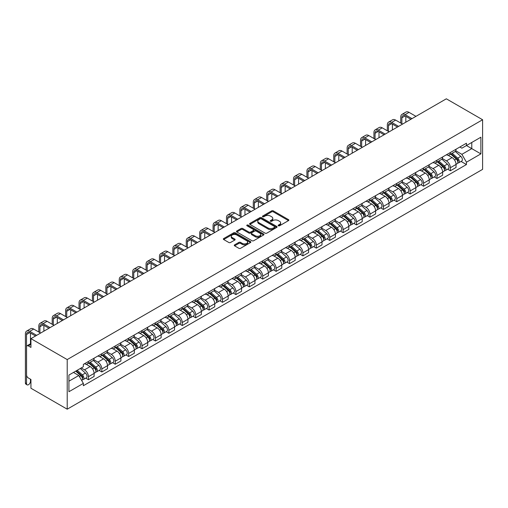 <?xml version="1.0" encoding="UTF-8"?>
<svg xmlns="http://www.w3.org/2000/svg" width="508" height="508" viewBox="0 0 508 508"><rect width="100%" height="100%" fill="white"/><g stroke="black" fill="none" stroke-linecap="round" stroke-linejoin="round"><path stroke-width="0.76" d="M278.365 225.787A0.832 0.483 0 0 0 279.546 225.787L288.506 220.612A1.194 0.686 0 0 0 288.855 220.123A1.194 0.686 0 0 0 288.506 219.634L273.323 210.871A1.194 0.686 0 0 0 271.64 210.871L262.674 216.046A0.832 0.483 0 0 0 262.433 216.389A0.832 0.483 0 0 0 262.674 216.726A0.832 0.483 0 0 0 263.855 216.726L265.017 216.059A3.816 2.203 0 0 1 270.415 216.059L271.678 216.789A3.816 2.203 0 0 1 272.796 218.345A3.816 2.203 0 0 1 271.678 219.907L270.523 220.574A0.832 0.483 0 0 0 270.275 220.916A0.832 0.483 0 0 0 270.523 221.253A0.832 0.483 0 0 0 271.704 221.253L272.859 220.586A3.816 2.203 0 0 1 278.257 220.586L279.527 221.317A3.816 2.203 0 0 1 280.645 222.872A3.816 2.203 0 0 1 279.527 224.434L278.365 225.101A0.832 0.483 0 0 0 278.117 225.444A0.832 0.483 0 0 0 278.365 225.787L278.365 225.101M234.607 244.862A1.194 0.686 0 0 0 234.258 245.351A1.194 0.686 0 0 0 234.607 245.834L238.868 248.298A1.194 0.686 0 0 0 240.557 248.298L250.507 242.551A1.194 0.686 0 0 0 250.857 242.062A1.194 0.686 0 0 0 250.507 241.573L235.325 232.81A1.194 0.686 0 0 0 233.642 232.81L223.685 238.557A1.194 0.686 0 0 0 223.336 239.046A1.194 0.686 0 0 0 223.685 239.528L228.829 242.5A1.194 0.686 0 0 0 230.518 242.5L234.779 240.043A1.194 0.686 0 0 0 235.128 239.554A1.194 0.686 0 0 0 234.779 239.065L232.226 237.592A3.194 1.841 0 0 1 231.292 236.29A3.194 1.841 0 0 1 233.261 234.588A3.194 1.841 0 0 1 236.741 234.988L246.736 240.76A3.194 1.841 0 0 1 247.669 242.062A3.194 1.841 0 0 1 245.701 243.764A3.194 1.841 0 0 1 242.221 243.364L240.557 242.405A1.194 0.686 0 0 0 238.868 242.405L234.607 244.862L234.607 245.834M67.208 359.575L30.944 338.639L446.335 98.812L482.6 119.748L67.208 359.575L67.208 409.188L482.6 169.361L482.6 119.748M265.1 233.153A1.194 0.686 0 0 0 266.789 233.153L276.739 227.406A1.194 0.686 0 0 0 277.089 226.917A1.194 0.686 0 0 0 276.739 226.428L261.556 217.665A1.194 0.686 0 0 0 259.874 217.665L249.917 223.412A1.194 0.686 0 0 0 249.568 223.895A1.194 0.686 0 0 0 249.917 224.384L265.1 233.153M247.339 225.965A0.832 0.483 0 0 1 248.19 226.085L263.608 234.988L253.67 240.722A1.194 0.686 0 0 1 251.987 240.722L236.804 231.959L236.804 230.981A1.194 0.686 0 0 0 236.455 231.47A1.194 0.686 0 0 0 236.804 231.959M236.804 230.981L241.059 228.524A1.194 0.686 0 0 1 242.748 228.524L248.907 232.08A1.194 0.686 0 0 0 250.59 232.08L253.416 230.448A1.194 0.686 0 0 0 253.765 229.959A1.194 0.686 0 0 0 253.416 229.476L247.009 225.774A0.832 0.483 0 0 1 246.761 225.431A0.832 0.483 0 0 1 247.282 224.987A0.832 0.483 0 0 1 248.19 225.088L263.627 234.004A1.194 0.686 0 0 1 263.976 234.486A1.194 0.686 0 0 1 263.627 234.975L263.627 234.004M30.944 338.639L30.944 347.421L28.277 345.885A2.432 1.403 -120 0 0 27.064 345.764A2.432 1.403 -120 0 0 26.562 346.875L26.562 374.955A2.432 1.403 -120 0 0 28.277 377.933L30.944 379.47L30.944 388.252L67.208 409.188M450.374 152.495A5.588 3.226 60 0 1 449.218 155.004L454.889 151.727A5.588 3.226 -120 0 0 456.044 149.219M442.328 158.515L446.424 160.877A5.588 3.226 60 0 1 450.374 167.723L456.044 164.452A5.588 3.226 -120 0 0 452.095 157.601L448.037 155.257M456.044 164.452L456.044 167.475L450.374 170.751L447.656 169.183M449.218 155.004A5.588 3.226 60 0 1 446.469 154.749M450.374 167.723L450.374 170.751M436.969 160.236A5.588 3.226 60 0 1 435.813 162.744L441.484 159.468A5.588 3.226 -120 0 0 442.639 156.959M434.251 176.917L436.969 178.492L442.639 175.216L442.639 172.187A5.588 3.226 -120 0 0 438.69 165.341L434.632 162.998M435.813 162.744A5.588 3.226 60 0 1 433.057 162.49M428.923 166.249L433.019 168.618A5.588 3.226 60 0 1 436.969 175.463L436.969 178.492M423.564 167.97A5.588 3.226 60 0 1 422.408 170.485L428.079 167.208A5.588 3.226 -120 0 0 429.235 164.7M420.846 184.658L423.564 186.233L429.235 182.956L429.235 179.927A5.588 3.226 -120 0 0 425.285 173.082L421.221 170.739M422.408 170.485A5.588 3.226 60 0 1 419.652 170.231M415.519 173.99L419.614 176.359A5.588 3.226 60 0 1 423.564 183.204L423.564 186.233M410.159 175.711A5.588 3.226 60 0 1 409.004 178.219L414.674 174.949A5.588 3.226 -120 0 0 415.83 172.441M407.441 192.399L410.159 193.967L415.83 190.697L415.83 187.668A5.588 3.226 -120 0 0 411.88 180.823L407.816 178.479M409.004 178.219A5.588 3.226 60 0 1 406.248 177.971M402.107 181.731L406.21 184.099A5.588 3.226 60 0 1 410.159 190.945L410.159 193.967M396.754 183.451A5.588 3.226 60 0 1 395.599 185.96L401.269 182.689A5.588 3.226 -120 0 0 402.425 180.175M394.037 200.139L396.754 201.708L402.425 198.438L402.425 195.409A5.588 3.226 -120 0 0 398.475 188.563L394.411 186.22M395.599 185.96A5.588 3.226 60 0 1 392.843 185.706M388.703 189.471L392.798 191.834A5.588 3.226 60 0 1 396.754 198.685L396.754 201.708M383.35 191.192A5.588 3.226 60 0 1 382.194 193.7L387.864 190.424A5.588 3.226 -120 0 0 389.02 187.916M380.632 207.88L383.35 209.448L389.02 206.172L389.02 203.149A5.588 3.226 -120 0 0 385.07 196.304L381.006 193.954M382.194 193.7A5.588 3.226 60 0 1 379.438 193.446M375.298 197.212L379.393 199.574A5.588 3.226 60 0 1 383.35 206.419L383.35 209.448M369.945 198.933A5.588 3.226 60 0 1 368.783 201.441L374.46 198.164A5.588 3.226 -120 0 0 375.615 195.656M367.227 215.621L369.945 217.189L375.615 213.912L375.615 210.89A5.588 3.226 -120 0 0 371.659 204.038L367.601 201.695M368.783 201.441A5.588 3.226 60 0 1 366.033 201.187M361.893 204.953L365.989 207.315A5.588 3.226 60 0 1 369.945 214.16L369.945 217.189M356.54 206.667A5.588 3.226 60 0 1 355.378 209.182L361.055 205.905A5.588 3.226 -120 0 0 362.21 203.397M353.816 223.355L356.54 224.93L362.21 221.653L362.21 218.624A5.588 3.226 -120 0 0 358.254 211.779L354.197 209.436M355.378 209.182A5.588 3.226 60 0 1 352.628 208.928M348.488 212.687L352.584 215.055A5.588 3.226 60 0 1 356.54 221.901L356.54 224.93M343.135 214.408A5.588 3.226 60 0 1 341.973 216.916L347.643 213.646A5.588 3.226 -120 0 0 348.805 211.138M340.411 231.096L343.135 232.664L348.805 229.394L348.805 226.365A5.588 3.226 -120 0 0 344.849 219.519L340.792 217.176M341.973 216.916A5.588 3.226 60 0 1 339.223 216.668M335.083 220.428L339.179 222.796A5.588 3.226 60 0 1 343.135 229.641L343.135 232.664M329.73 222.148A5.588 3.226 60 0 1 328.568 224.657L334.239 221.386A5.588 3.226 -120 0 0 335.401 218.872M327.006 238.836L329.73 240.405L335.401 237.134L335.401 234.105A5.588 3.226 -120 0 0 331.445 227.26L327.387 224.917M328.568 224.657A5.588 3.226 60 0 1 325.819 224.409M321.678 228.168L325.774 230.53A5.588 3.226 60 0 1 329.73 237.382L329.73 240.405M316.319 229.889A5.588 3.226 60 0 1 315.163 232.397L320.834 229.121A5.588 3.226 -120 0 0 321.996 226.612M313.601 246.577L316.319 248.145L321.996 244.869L321.996 241.846A5.588 3.226 -120 0 0 318.04 235.001L313.982 232.658M315.163 232.397A5.588 3.226 60 0 1 312.414 232.143M308.273 235.909L312.369 238.271A5.588 3.226 60 0 1 316.319 245.116L316.319 248.145M302.914 237.63A5.588 3.226 60 0 1 301.758 240.138L307.429 236.861A5.588 3.226 -120 0 0 308.591 234.353M300.196 254.317L302.914 255.886L308.591 252.609L308.591 249.587A5.588 3.226 -120 0 0 304.635 242.735L300.577 240.392M301.758 240.138A5.588 3.226 60 0 1 299.009 239.884M294.869 243.649L298.964 246.012A5.588 3.226 60 0 1 302.914 252.857L302.914 255.886M289.509 245.37A5.588 3.226 60 0 1 288.353 247.879L294.024 244.602A5.588 3.226 -120 0 0 295.18 242.094M286.791 262.052L289.509 263.627L295.18 260.35L295.18 257.321A5.588 3.226 -120 0 0 291.23 250.476L287.172 248.133M288.353 247.879A5.588 3.226 60 0 1 285.604 247.625M281.464 251.39L285.56 253.752A5.588 3.226 60 0 1 289.509 260.598L289.509 263.627M276.104 253.105A5.588 3.226 60 0 1 274.949 255.619L280.619 252.343A5.588 3.226 -120 0 0 281.775 249.834M273.387 269.792L276.104 271.367L281.775 268.091L281.775 265.062A5.588 3.226 -120 0 0 277.825 258.216L273.768 255.873M274.949 255.619A5.588 3.226 60 0 1 272.199 255.365M268.059 259.124L272.155 261.493A5.588 3.226 60 0 1 276.104 268.338L276.104 271.367M262.7 260.845A5.588 3.226 60 0 1 261.544 263.354L267.214 260.083A5.588 3.226 -120 0 0 268.37 257.575M259.982 277.533L262.7 279.102L268.37 275.831L268.37 272.802A5.588 3.226 -120 0 0 264.42 265.957L260.363 263.614M261.544 263.354A5.588 3.226 60 0 1 258.788 263.106M254.654 266.865L258.75 269.234A5.588 3.226 60 0 1 262.7 276.079L262.7 279.102M249.295 268.586A5.588 3.226 60 0 1 248.139 271.094L253.809 267.824A5.588 3.226 -120 0 0 254.965 265.309M246.577 285.274L249.295 286.842L254.965 283.572L254.965 280.543A5.588 3.226 -120 0 0 251.016 273.698L246.951 271.355M248.139 271.094A5.588 3.226 60 0 1 245.383 270.84M241.249 274.606L245.345 276.968A5.588 3.226 60 0 1 249.295 283.82L249.295 286.842M235.89 276.327A5.588 3.226 60 0 1 234.734 278.835L240.405 275.558A5.588 3.226 -120 0 0 241.56 273.05M233.172 293.014L235.89 294.583L241.56 291.306L241.56 288.284A5.588 3.226 -120 0 0 237.611 281.438L233.547 279.089M234.734 278.835A5.588 3.226 60 0 1 231.978 278.581M227.838 282.346L231.94 284.709A5.588 3.226 60 0 1 235.89 291.554L235.89 294.583M222.485 284.067A5.588 3.226 60 0 1 221.329 286.576L227 283.299A5.588 3.226 -120 0 0 228.156 280.791M219.767 300.755L222.485 302.324L228.156 299.047L228.156 296.024A5.588 3.226 -120 0 0 224.206 289.173L220.142 286.829M221.329 286.576A5.588 3.226 60 0 1 218.573 286.322M214.433 290.087L218.529 292.449A5.588 3.226 60 0 1 222.485 299.295L222.485 302.324M209.08 291.802A5.588 3.226 60 0 1 207.924 294.316L213.595 291.04A5.588 3.226 -120 0 0 214.751 288.531M206.362 308.489L209.08 310.064L214.751 306.788L214.751 303.759A5.588 3.226 -120 0 0 210.801 296.913L206.737 294.57M207.924 294.316A5.588 3.226 60 0 1 205.169 294.062M201.028 297.821L205.124 300.19A5.588 3.226 60 0 1 209.08 307.035L209.08 310.064M195.675 299.542A5.588 3.226 60 0 1 194.513 302.05L200.19 298.78A5.588 3.226 -120 0 0 201.346 296.272M192.957 316.23L195.675 317.798L201.346 314.528L201.346 311.499A5.588 3.226 -120 0 0 197.39 304.654L193.332 302.311M194.513 302.05A5.588 3.226 60 0 1 191.764 301.803M187.623 305.562L191.719 307.931A5.588 3.226 60 0 1 195.675 314.776L195.675 317.798M182.27 307.283A5.588 3.226 60 0 1 181.108 309.791L186.785 306.521A5.588 3.226 -120 0 0 187.941 304.006M179.546 323.971L182.27 325.539L187.941 322.269L187.941 319.24A5.588 3.226 -120 0 0 183.985 312.395L179.927 310.051M181.108 309.791A5.588 3.226 60 0 1 178.359 309.543M174.219 313.303L178.314 315.671A5.588 3.226 60 0 1 182.27 322.517L182.27 325.539M168.866 315.024A5.588 3.226 60 0 1 167.704 317.532L173.374 314.255A5.588 3.226 -120 0 0 174.536 311.747M166.141 331.711L168.866 333.28L174.536 330.003L174.536 326.981A5.588 3.226 -120 0 0 170.58 320.135L166.522 317.792M167.704 317.532A5.588 3.226 60 0 1 164.954 317.278M160.814 321.043L164.91 323.406A5.588 3.226 60 0 1 168.866 330.257L168.866 333.28M155.454 322.764A5.588 3.226 60 0 1 154.299 325.272L159.969 321.996A5.588 3.226 -120 0 0 161.131 319.488M152.737 339.452L155.461 341.02L161.131 337.744L161.131 334.721A5.588 3.226 -120 0 0 157.175 327.87L153.118 325.526M154.299 325.272A5.588 3.226 60 0 1 151.549 325.018M147.409 328.784L151.505 331.146A5.588 3.226 60 0 1 155.461 337.991L155.461 341.02M142.049 330.505A5.588 3.226 60 0 1 140.894 333.013L146.564 329.736A5.588 3.226 -120 0 0 147.726 327.228M139.332 347.193L142.049 348.761L147.726 345.484L147.726 342.462A5.588 3.226 -120 0 0 143.77 335.61L139.713 333.267M140.894 333.013A5.588 3.226 60 0 1 138.144 332.759M134.004 336.525L138.1 338.887A5.588 3.226 60 0 1 142.049 345.732L142.049 348.761M128.645 338.239A5.588 3.226 60 0 1 127.489 340.754L133.16 337.477A5.588 3.226 -120 0 0 134.315 334.969M125.927 354.927L128.645 356.502L134.322 353.225L134.322 350.196A5.588 3.226 -120 0 0 130.365 343.351L126.308 341.008M127.489 340.754A5.588 3.226 60 0 1 124.739 340.5M120.599 344.259L124.695 346.627A5.588 3.226 60 0 1 128.645 353.473L128.645 356.502M115.24 345.98A5.588 3.226 60 0 1 114.084 348.488L119.755 345.218A5.588 3.226 -120 0 0 120.91 342.71M112.522 362.668L115.24 364.236L120.91 360.966L120.91 357.937A5.588 3.226 -120 0 0 116.961 351.091L112.903 348.748M114.084 348.488A5.588 3.226 60 0 1 111.335 348.24M107.194 352L111.29 354.368A5.588 3.226 60 0 1 115.24 361.213L115.24 364.236M101.835 353.72A5.588 3.226 60 0 1 100.679 356.229L106.35 352.958A5.588 3.226 -120 0 0 107.506 350.444M99.117 370.408L101.835 371.977L107.506 368.706L107.506 365.677A5.588 3.226 -120 0 0 103.556 358.832L99.498 356.489M100.679 356.229A5.588 3.226 60 0 1 97.93 355.975M93.789 359.74L97.885 362.102A5.588 3.226 60 0 1 101.835 368.954L101.835 371.977M88.43 361.461A5.588 3.226 60 0 1 87.274 363.969L92.945 360.693A5.588 3.226 -120 0 0 94.101 358.184M85.712 378.149L88.43 379.717L94.101 376.441L94.101 373.418A5.588 3.226 -120 0 0 90.151 366.573L86.093 364.23M87.274 363.969A5.588 3.226 60 0 1 84.519 363.715M81.21 367.957L84.48 369.843A5.588 3.226 60 0 1 88.43 376.688L88.43 379.717M459.873 147.009L461.893 148.177L480.879 137.211L471.773 142.469L471.773 148.622L461.893 154.33L455.733 150.774M68.923 381.203L78.803 375.501L83.363 383.388L68.923 391.725L68.923 375.056L83.363 366.719L83.363 364.388L466.446 143.218L466.446 145.548L480.879 153.88L466.446 162.217L461.893 154.33M480.879 137.211L480.879 153.88M83.363 383.388L83.363 385.718L466.446 164.548L466.446 162.217M78.803 375.501L73.476 372.428M461.061 161.442L466.446 164.548M278.695 225.901L279.527 225.425A3.816 2.203 0 0 0 280.645 223.869L280.645 222.872M272.796 218.345L272.796 219.335A3.816 2.203 0 0 1 271.678 220.897L270.853 221.374M288.493 220.618L273.323 211.861A1.194 0.686 0 0 0 271.64 211.861L263.011 216.846M276.727 227.413L261.556 218.656A1.194 0.686 0 0 0 259.874 218.656L249.936 224.396M274.631 227.26A0.832 0.483 0 0 0 274.879 226.917A0.832 0.483 0 0 0 274.631 226.574L261.303 218.885A0.832 0.483 0 0 0 260.121 218.885L258.902 219.589A3.816 2.203 0 0 0 257.785 221.145A3.816 2.203 0 0 0 258.902 222.707L268.008 227.965A3.816 2.203 0 0 0 273.412 227.965L274.631 227.26L274.631 228.251A0.832 0.483 0 0 0 274.879 227.908L274.879 226.917M257.785 221.145L257.785 222.136A3.816 2.203 0 0 0 258.902 223.698L258.902 222.707M274.631 228.251L273.412 228.956A3.816 2.203 0 0 1 268.008 228.956L258.902 223.698M236.817 231.966L241.059 229.514L241.059 228.524M253.765 229.959L253.765 230.956A1.194 0.686 0 0 1 253.416 231.438L250.59 233.07A1.194 0.686 0 0 1 248.907 233.07L242.748 229.514A1.194 0.686 0 0 0 241.059 229.514M255.295 235.769A3.194 1.841 0 0 0 258.775 236.169A3.194 1.841 0 0 0 260.744 234.467A3.194 1.841 0 0 0 259.81 233.159L256.286 231.127A1.194 0.686 0 0 0 254.597 231.127L251.771 232.759A1.194 0.686 0 0 0 251.422 233.248A1.194 0.686 0 0 0 251.771 233.737L255.295 235.769L255.295 236.76A3.194 1.841 0 0 0 258.775 237.16A3.194 1.841 0 0 0 260.744 235.458L260.744 234.467M251.422 233.248L251.422 234.239A1.194 0.686 0 0 0 251.771 234.728L251.771 233.737M255.295 236.76L251.771 234.728M247.669 242.062L247.669 243.053A3.194 1.841 0 0 1 245.701 244.754A3.194 1.841 0 0 1 242.221 244.354L240.557 243.395A1.194 0.686 0 0 0 238.868 243.395L234.626 245.847M231.292 236.29L231.292 237.28A3.194 1.841 0 0 0 232.226 238.589L232.226 237.592M234.76 240.049L232.226 238.589M250.495 242.557L235.325 233.801A1.194 0.686 0 0 0 233.642 233.801L223.704 239.541M450.761 154.108L456.228 158.985A3.035 1.753 60 0 1 457.181 163.684L456.044 164.338M450.907 154.242L453.479 155.721M451.314 153.791L457.39 159.214A1.46 0.845 60 0 1 457.848 161.474A1.46 0.845 60 0 1 457.714 161.525M452.222 153.27L457.689 158.14A3.035 1.753 60 0 1 458.641 162.839A3.035 1.753 60 0 1 457.721 162.935M455.27 151.441L460.781 156.356A3.035 1.753 60 0 1 461.734 161.055L458.641 162.839M401.866 123.692L401.866 117.793A4.559 2.629 60 0 1 402.812 115.703A4.559 2.629 60 0 1 405.092 115.932L410.889 119.278M415.957 116.351L409.042 112.357A6.134 3.543 -120 0 0 405.975 112.052L402.019 114.338A6.134 3.543 -120 0 0 400.749 117.145L400.749 123.05M412.007 118.631L405.092 114.637A6.134 3.543 -120 0 0 402.019 114.338M405.822 122.206L405.822 116.351M437.356 161.849L442.817 166.726A3.035 1.753 60 0 1 443.776 171.425L442.639 172.079M437.502 161.982L440.074 163.462M437.909 161.531L443.986 166.954A1.46 0.845 60 0 1 444.443 169.208A1.46 0.845 60 0 1 444.31 169.266M438.817 161.004L444.284 165.881A3.035 1.753 60 0 1 445.237 170.58A3.035 1.753 60 0 1 444.316 170.675M441.865 159.175L447.377 164.097A3.035 1.753 60 0 1 448.329 168.796L445.237 170.58M423.951 169.589L429.412 174.466A3.035 1.753 60 0 1 430.371 179.159L429.235 179.819M424.097 169.716L426.669 171.202M424.504 169.272L430.581 174.695A1.46 0.845 60 0 1 431.038 176.949A1.46 0.845 60 0 1 430.905 177M425.412 168.745L430.873 173.622A3.035 1.753 60 0 1 431.832 178.321A3.035 1.753 60 0 1 430.911 178.416M428.46 166.916L433.972 171.837A3.035 1.753 60 0 1 434.924 176.53L431.832 178.321M388.461 131.432L388.461 125.527A4.559 2.629 60 0 1 389.407 123.444A4.559 2.629 60 0 1 391.687 123.666L397.485 127.019M402.552 124.092L395.637 120.098A6.134 3.543 -120 0 0 392.57 119.793L388.614 122.072A6.134 3.543 -120 0 0 387.344 124.885L387.344 130.791M398.602 126.371L391.687 122.377A6.134 3.543 -120 0 0 388.614 122.072M392.417 129.946L392.417 124.092M375.056 139.173L375.056 133.267A4.559 2.629 60 0 1 376.003 131.185A4.559 2.629 60 0 1 378.276 131.407L384.08 134.76M389.147 131.832L382.232 127.838A6.134 3.543 -120 0 0 379.165 127.533L375.209 129.813A6.134 3.543 -120 0 0 373.939 132.626L373.939 138.525M385.197 134.112L378.276 130.118A6.134 3.543 -120 0 0 375.209 129.813M379.006 137.681L379.006 131.832M410.547 177.33L416.008 182.201A3.035 1.753 60 0 1 416.966 186.9L415.83 187.554M410.693 177.457L413.264 178.943M411.099 177.013L417.176 182.436A1.46 0.845 60 0 1 417.633 184.69A1.46 0.845 60 0 1 417.5 184.741M412.007 176.486L417.468 181.362A3.035 1.753 60 0 1 418.427 186.055A3.035 1.753 60 0 1 417.506 186.157M415.055 174.657L420.567 179.572A3.035 1.753 60 0 1 421.519 184.271L418.427 186.055M397.142 185.071L402.603 189.941A3.035 1.753 60 0 1 403.555 194.64L402.425 195.294M397.288 185.198L399.86 186.684M397.694 184.753L403.771 190.176A1.46 0.845 60 0 1 404.228 192.43A1.46 0.845 60 0 1 404.095 192.481M398.602 184.226L404.063 189.097A3.035 1.753 60 0 1 405.016 193.796A3.035 1.753 60 0 1 404.101 193.897M401.65 182.397L407.156 187.312A3.035 1.753 60 0 1 408.115 192.011L405.016 193.796M383.737 192.805L389.198 197.682A3.035 1.753 60 0 1 390.15 202.381L389.02 203.035M383.883 192.938L386.455 194.424M384.289 192.488L390.366 197.917A1.46 0.845 60 0 1 390.823 200.171A1.46 0.845 60 0 1 390.69 200.222M385.197 191.967L390.658 196.837A3.035 1.753 60 0 1 391.611 201.536A3.035 1.753 60 0 1 390.696 201.632M388.245 190.138L393.751 195.053A3.035 1.753 60 0 1 394.71 199.752L391.611 201.536M361.652 146.914L361.652 141.008A4.559 2.629 60 0 1 362.598 138.919A4.559 2.629 60 0 1 364.871 139.148L370.675 142.494M375.742 139.567L368.827 135.572A6.134 3.543 -120 0 0 365.76 135.274L361.804 137.554A6.134 3.543 -120 0 0 360.534 140.36L360.534 146.266M371.793 141.853L364.871 137.858A6.134 3.543 -120 0 0 361.804 137.554M365.601 145.421L365.601 139.567M348.247 154.654L348.247 148.749A4.559 2.629 60 0 1 349.186 146.66A4.559 2.629 60 0 1 351.466 146.888L357.27 150.235M362.337 147.307L355.422 143.313A6.134 3.543 -120 0 0 352.355 143.008L348.399 145.294A6.134 3.543 -120 0 0 347.129 148.101L347.129 154.007M358.388 149.593L351.466 145.599A6.134 3.543 -120 0 0 348.399 145.294M352.196 153.162L352.196 147.307M334.842 162.389L334.842 156.489A4.559 2.629 60 0 1 335.782 154.4A4.559 2.629 60 0 1 338.061 154.629L343.865 157.975M348.933 155.048L342.017 151.054A6.134 3.543 -120 0 0 338.944 150.749L334.994 153.035A6.134 3.543 -120 0 0 333.724 155.842L333.724 161.747M344.983 157.328L338.061 153.333A6.134 3.543 -120 0 0 334.994 153.035M338.792 160.903L338.792 155.048M370.332 200.546L375.793 205.423A3.035 1.753 60 0 1 376.745 210.121L375.615 210.776M370.478 200.679L373.05 202.159M370.884 200.228L376.961 205.651A1.46 0.845 60 0 1 377.419 207.905A1.46 0.845 60 0 1 377.285 207.963M371.793 199.701L377.254 204.578A3.035 1.753 60 0 1 378.206 209.277A3.035 1.753 60 0 1 377.292 209.372M374.84 197.872L380.346 202.794A3.035 1.753 60 0 1 381.305 207.493L378.206 209.277M321.437 170.129L321.437 164.224A4.559 2.629 60 0 1 322.377 162.141A4.559 2.629 60 0 1 324.656 162.363L330.46 165.716M335.528 162.789L328.613 158.794A6.134 3.543 -120 0 0 325.539 158.49L321.589 160.769A6.134 3.543 -120 0 0 320.319 163.582L320.319 169.488M331.572 165.068L324.656 161.074A6.134 3.543 -120 0 0 321.589 160.769M325.387 168.643L325.387 162.789M356.927 208.286L362.388 213.163A3.035 1.753 60 0 1 363.341 217.862L362.21 218.516M357.073 208.413L359.639 209.899M357.48 207.969L363.557 213.392A1.46 0.845 60 0 1 364.014 215.646A1.46 0.845 60 0 1 363.88 215.703M358.388 207.442L363.849 212.319A3.035 1.753 60 0 1 364.801 217.018A3.035 1.753 60 0 1 363.887 217.113M361.429 205.613L366.941 210.534A3.035 1.753 60 0 1 367.894 215.227L364.801 217.018M308.032 177.87L308.032 171.964A4.559 2.629 60 0 1 308.972 169.882A4.559 2.629 60 0 1 311.252 170.104L317.049 173.457M322.123 170.529L315.208 166.535A6.134 3.543 -120 0 0 312.134 166.23L308.185 168.51A6.134 3.543 -120 0 0 306.915 171.323L306.915 177.222M318.167 172.809L311.252 168.815A6.134 3.543 -120 0 0 308.185 168.51M311.982 176.384L311.982 170.529M343.522 216.027L348.983 220.904A3.035 1.753 60 0 1 349.936 225.596L348.805 226.251M343.662 216.154L346.234 217.64M344.068 215.709L350.152 221.132A1.46 0.845 60 0 1 350.609 223.387A1.46 0.845 60 0 1 350.476 223.437M344.983 215.182L350.444 220.059A3.035 1.753 60 0 1 351.396 224.758A3.035 1.753 60 0 1 350.482 224.854M348.024 213.354L353.536 218.269A3.035 1.753 60 0 1 354.489 222.968L351.396 224.758M294.627 185.611L294.627 179.705A4.559 2.629 60 0 1 295.567 177.622A4.559 2.629 60 0 1 297.847 177.844L303.644 181.191M308.718 178.264L301.796 174.276A6.134 3.543 -120 0 0 298.729 173.971L294.78 176.251A6.134 3.543 -120 0 0 293.51 179.064L293.51 184.963M304.762 180.55L297.847 176.555A6.134 3.543 -120 0 0 294.78 176.251M298.577 184.118L298.577 178.27M330.117 223.768L335.578 228.638A3.035 1.753 60 0 1 336.531 233.337L335.401 233.991M330.257 223.895L332.829 225.381M330.664 223.45L336.747 228.873A1.46 0.845 60 0 1 337.204 231.127A1.46 0.845 60 0 1 337.071 231.178M331.578 222.923L337.039 227.8A3.035 1.753 60 0 1 337.991 232.493A3.035 1.753 60 0 1 337.077 232.594M334.62 221.094L340.131 226.009A3.035 1.753 60 0 1 341.084 230.708L337.991 232.493M281.216 193.351L281.216 187.446A4.559 2.629 60 0 1 282.162 185.356A4.559 2.629 60 0 1 284.442 185.585L290.239 188.932M295.313 186.004L288.392 182.01A6.134 3.543 -120 0 0 285.325 181.712L281.375 183.991A6.134 3.543 -120 0 0 280.105 186.798L280.105 192.703M291.357 188.29L284.442 184.296A6.134 3.543 -120 0 0 281.375 183.991M285.172 191.859L285.172 186.004M316.713 231.508L322.174 236.379A3.035 1.753 60 0 1 323.126 241.078L321.989 241.732M316.852 231.635L319.424 233.121M317.259 231.184L323.342 236.614A1.46 0.845 60 0 1 323.799 238.868A1.46 0.845 60 0 1 323.666 238.919M318.173 230.664L323.634 235.534A3.035 1.753 60 0 1 324.587 240.233A3.035 1.753 60 0 1 323.672 240.335M321.215 228.835L326.727 233.75A3.035 1.753 60 0 1 327.679 238.449L324.587 240.233M303.301 239.243L308.769 244.119A3.035 1.753 60 0 1 309.721 248.818L308.585 249.472M303.447 239.376L306.019 240.856M303.854 238.925L309.931 244.348A1.46 0.845 60 0 1 310.394 246.609A1.46 0.845 60 0 1 310.261 246.659M304.768 238.404L310.229 243.275A3.035 1.753 60 0 1 311.182 247.974A3.035 1.753 60 0 1 310.261 248.069M307.81 236.576L313.322 241.49A3.035 1.753 60 0 1 314.274 246.19L311.182 247.974M289.897 246.983L295.364 251.86A3.035 1.753 60 0 1 296.316 256.559L295.18 257.213M290.043 247.117L292.614 248.596M290.449 246.666L296.526 252.089A1.46 0.845 60 0 1 296.983 254.343A1.46 0.845 60 0 1 296.856 254.4M291.357 246.139L296.824 251.016A3.035 1.753 60 0 1 297.777 255.714A3.035 1.753 60 0 1 296.856 255.81M294.405 244.31L299.917 249.231A3.035 1.753 60 0 1 300.869 253.93L297.777 255.714M276.492 254.724L281.959 259.601A3.035 1.753 60 0 1 282.912 264.293L281.775 264.954M276.638 254.851L279.209 256.337M277.044 254.406L283.121 259.829A1.46 0.845 60 0 1 283.578 262.084A1.46 0.845 60 0 1 283.445 262.141M277.952 253.879L283.42 258.756A3.035 1.753 60 0 1 284.372 263.455A3.035 1.753 60 0 1 283.451 263.55M281 252.051L286.512 256.972A3.035 1.753 60 0 1 287.464 261.664L284.372 263.455M263.087 262.465L268.548 267.335A3.035 1.753 60 0 1 269.507 272.034L268.37 272.688M263.233 262.592L265.805 264.077M263.639 262.147L269.716 267.57A1.46 0.845 60 0 1 270.173 269.824A1.46 0.845 60 0 1 270.04 269.875M264.547 261.62L270.015 266.497A3.035 1.753 60 0 1 270.967 271.189A3.035 1.753 60 0 1 270.046 271.291M267.595 259.791L273.107 264.706A3.035 1.753 60 0 1 274.06 269.405L270.967 271.189M249.682 270.205L255.143 275.076A3.035 1.753 60 0 1 256.102 279.775L254.965 280.429M249.828 270.332L252.4 271.818M250.234 269.888L256.311 275.311A1.46 0.845 60 0 1 256.769 277.565A1.46 0.845 60 0 1 256.635 277.616M251.143 269.361L256.603 274.231A3.035 1.753 60 0 1 257.562 278.93A3.035 1.753 60 0 1 256.642 279.032M254.191 267.532L259.702 272.447A3.035 1.753 60 0 1 260.655 277.146L257.562 278.93M267.811 201.085L267.811 195.186A4.559 2.629 60 0 1 268.757 193.097A4.559 2.629 60 0 1 271.037 193.326L276.835 196.672M281.908 193.745L274.987 189.751A6.134 3.543 -120 0 0 271.92 189.446L267.97 191.732A6.134 3.543 -120 0 0 266.694 194.539L266.694 200.444M277.952 196.031L271.037 192.037A6.134 3.543 -120 0 0 267.97 191.732M271.767 199.6L271.767 193.745M254.406 208.826L254.406 202.927A4.559 2.629 60 0 1 255.353 200.838A4.559 2.629 60 0 1 257.632 201.066L263.43 204.413M268.503 201.486L261.582 197.491A6.134 3.543 -120 0 0 258.515 197.187L254.565 199.473A6.134 3.543 -120 0 0 253.289 202.279L253.289 208.185M264.547 203.765L257.632 199.771A6.134 3.543 -120 0 0 254.565 199.473M258.362 207.34L258.362 201.486M241.002 216.567L241.002 210.661A4.559 2.629 60 0 1 241.948 208.578A4.559 2.629 60 0 1 244.227 208.801L250.025 212.154M255.099 209.226L248.177 205.232A6.134 3.543 -120 0 0 245.11 204.927L241.154 207.207A6.134 3.543 -120 0 0 239.884 210.02L239.884 215.925M251.143 211.506L244.227 207.512A6.134 3.543 -120 0 0 241.154 207.207M244.958 215.081L244.958 209.226M227.597 224.307L227.597 218.402A4.559 2.629 60 0 1 228.543 216.319A4.559 2.629 60 0 1 230.822 216.541L236.62 219.894M241.687 216.967L234.772 212.973A6.134 3.543 -120 0 0 231.705 212.668L227.749 214.947A6.134 3.543 -120 0 0 226.479 217.761L226.479 223.66M237.738 219.246L230.822 215.252A6.134 3.543 -120 0 0 227.749 214.947M231.553 222.821L231.553 216.967M214.192 232.048L214.192 226.143A4.559 2.629 60 0 1 215.138 224.053A4.559 2.629 60 0 1 217.418 224.282L223.215 227.628M228.282 224.701L221.367 220.707A6.134 3.543 -120 0 0 218.3 220.409L214.344 222.688A6.134 3.543 -120 0 0 213.074 225.495L213.074 231.4M224.333 226.987L217.418 222.993A6.134 3.543 -120 0 0 214.344 222.688M218.148 230.556L218.148 224.701M200.787 239.789L200.787 233.883A4.559 2.629 60 0 1 201.733 231.794A4.559 2.629 60 0 1 204.006 232.023L209.81 235.369M214.878 232.442L207.963 228.448A6.134 3.543 -120 0 0 204.895 228.143L200.939 230.429A6.134 3.543 -120 0 0 199.669 233.236L199.669 239.141M210.928 234.728L204.006 230.734A6.134 3.543 -120 0 0 200.939 230.429M204.737 238.296L204.737 232.442M236.277 277.94L241.738 282.816A3.035 1.753 60 0 1 242.691 287.515L241.56 288.169M236.423 278.073L238.995 279.559M236.83 277.622L242.907 283.051A1.46 0.845 60 0 1 243.364 285.305A1.46 0.845 60 0 1 243.23 285.356M237.738 277.101L243.199 281.972A3.035 1.753 60 0 1 244.157 286.671A3.035 1.753 60 0 1 243.237 286.766M240.786 275.272L246.297 280.187A3.035 1.753 60 0 1 247.25 284.886L244.157 286.671M187.382 247.523L187.382 241.624A4.559 2.629 60 0 1 188.328 239.535A4.559 2.629 60 0 1 190.602 239.763L196.406 243.11M201.473 240.182L194.558 236.188A6.134 3.543 -120 0 0 191.491 235.883L187.535 238.169A6.134 3.543 -120 0 0 186.265 240.976L186.265 246.882M197.523 242.462L190.602 238.474A6.134 3.543 -120 0 0 187.535 238.169M191.332 246.037L191.332 240.182M222.872 285.68L228.333 290.557A3.035 1.753 60 0 1 229.286 295.256L228.156 295.91M223.018 285.814L225.59 287.293M223.425 285.363L229.502 290.786A1.46 0.845 60 0 1 229.959 293.04A1.46 0.845 60 0 1 229.826 293.097M224.333 284.836L229.794 289.712A3.035 1.753 60 0 1 230.746 294.411A3.035 1.753 60 0 1 229.832 294.507M227.381 283.013L232.886 287.928A3.035 1.753 60 0 1 233.845 292.627L230.746 294.411M173.977 255.264L173.977 249.358A4.559 2.629 60 0 1 174.917 247.275A4.559 2.629 60 0 1 177.197 247.498L183.001 250.85M188.068 247.923L181.153 243.929A6.134 3.543 -120 0 0 178.086 243.624L174.13 245.904A6.134 3.543 -120 0 0 172.86 248.717L172.86 254.622M184.118 250.203L177.197 246.209A6.134 3.543 -120 0 0 174.13 245.904M177.927 253.778L177.927 247.923M209.467 293.421L214.928 298.298A3.035 1.753 60 0 1 215.881 302.997L214.751 303.651M209.614 293.548L212.185 295.034M210.02 293.103L216.097 298.526A1.46 0.845 60 0 1 216.554 300.78A1.46 0.845 60 0 1 216.421 300.838M210.928 292.576L216.389 297.453A3.035 1.753 60 0 1 217.341 302.152A3.035 1.753 60 0 1 216.427 302.247M213.976 290.747L219.481 295.669A3.035 1.753 60 0 1 220.44 300.361L217.341 302.152M160.572 263.004L160.572 257.099A4.559 2.629 60 0 1 161.512 255.016A4.559 2.629 60 0 1 163.792 255.238L169.596 258.591M174.663 255.664L167.748 251.67A6.134 3.543 -120 0 0 164.675 251.365L160.725 253.644A6.134 3.543 -120 0 0 159.455 256.457L159.455 262.357M170.713 257.943L163.792 253.949A6.134 3.543 -120 0 0 160.725 253.644M164.522 261.518L164.522 255.664M196.063 301.161L201.524 306.038A3.035 1.753 60 0 1 202.476 310.731L201.346 311.385M196.209 301.288L198.78 302.774M196.615 300.844L202.692 306.267A1.46 0.845 60 0 1 203.149 308.521A1.46 0.845 60 0 1 203.016 308.572M197.523 300.317L202.984 305.194A3.035 1.753 60 0 1 203.937 309.893A3.035 1.753 60 0 1 203.022 309.988M200.571 298.488L206.077 303.403A3.035 1.753 60 0 1 207.029 308.102L203.937 309.893M147.168 270.745L147.168 264.839A4.559 2.629 60 0 1 148.107 262.757A4.559 2.629 60 0 1 150.387 262.979L156.191 266.325M161.258 263.404L154.343 259.41A6.134 3.543 -120 0 0 151.27 259.105L147.32 261.385A6.134 3.543 -120 0 0 146.05 264.198L146.05 270.097M157.302 265.684L150.387 261.69A6.134 3.543 -120 0 0 147.32 261.385M151.117 269.253L151.117 263.404M182.658 308.902L188.119 313.773A3.035 1.753 60 0 1 189.071 318.472L187.941 319.126M182.804 309.029L185.369 310.515M183.21 308.585L189.287 314.007A1.46 0.845 60 0 1 189.744 316.262A1.46 0.845 60 0 1 189.611 316.313M184.118 308.058L189.579 312.934A3.035 1.753 60 0 1 190.532 317.627A3.035 1.753 60 0 1 189.617 317.729M187.16 306.229L192.672 311.144A3.035 1.753 60 0 1 193.624 315.843L190.532 317.627M133.763 278.486L133.763 272.58A4.559 2.629 60 0 1 134.703 270.491A4.559 2.629 60 0 1 136.982 270.72L142.78 274.066M147.853 271.139L140.938 267.144A6.134 3.543 -120 0 0 137.865 266.846L133.915 269.126A6.134 3.543 -120 0 0 132.645 271.932L132.645 277.838M143.897 273.425L136.982 269.43A6.134 3.543 -120 0 0 133.915 269.126M137.712 276.993L137.712 271.139M169.253 316.643L174.714 321.513A3.035 1.753 60 0 1 175.666 326.212L174.536 326.866M169.393 316.77L171.964 318.256M169.799 316.319L175.882 321.748A1.46 0.845 60 0 1 176.339 324.002A1.46 0.845 60 0 1 176.206 324.053M170.713 315.798L176.174 320.669A3.035 1.753 60 0 1 177.127 325.368A3.035 1.753 60 0 1 176.213 325.469M173.755 313.969L179.267 318.884A3.035 1.753 60 0 1 180.219 323.583L177.127 325.368M120.352 286.22L120.352 280.321A4.559 2.629 60 0 1 121.298 278.232A4.559 2.629 60 0 1 123.577 278.46L129.375 281.807M134.449 278.879L127.527 274.885A6.134 3.543 -120 0 0 124.46 274.58L120.51 276.866A6.134 3.543 -120 0 0 119.24 279.673L119.24 285.579M130.493 281.165L123.577 277.171A6.134 3.543 -120 0 0 120.51 276.866M124.308 284.734L124.308 278.879M155.848 324.377L161.309 329.254A3.035 1.753 60 0 1 162.262 333.953L161.125 334.607M155.988 324.51L158.559 325.996M156.394 324.06L162.477 329.482A1.46 0.845 60 0 1 162.935 331.743A1.46 0.845 60 0 1 162.801 331.794M157.309 323.539L162.77 328.409A3.035 1.753 60 0 1 163.722 333.108A3.035 1.753 60 0 1 162.808 333.204M160.35 321.71L165.862 326.625A3.035 1.753 60 0 1 166.814 331.324L163.722 333.108M106.947 293.961L106.947 288.061A4.559 2.629 60 0 1 107.893 285.972A4.559 2.629 60 0 1 110.172 286.201L115.97 289.547M121.044 286.62L114.122 282.626A6.134 3.543 -120 0 0 111.055 282.321L107.105 284.607A6.134 3.543 -120 0 0 105.829 287.414L105.829 293.319M117.088 288.9L110.172 284.905A6.134 3.543 -120 0 0 107.105 284.607M110.903 292.475L110.903 286.62M142.437 332.118L147.904 336.995A3.035 1.753 60 0 1 148.857 341.694L147.72 342.348M142.583 332.251L145.155 333.731M142.989 331.8L149.066 337.223A1.46 0.845 60 0 1 149.53 339.477A1.46 0.845 60 0 1 149.396 339.535M143.904 331.273L149.365 336.15A3.035 1.753 60 0 1 150.317 340.849A3.035 1.753 60 0 1 149.396 340.944M146.945 329.444L152.457 334.366A3.035 1.753 60 0 1 153.41 339.065L150.317 340.849M93.542 301.701L93.542 295.796A4.559 2.629 60 0 1 94.488 293.713A4.559 2.629 60 0 1 96.768 293.935L102.565 297.288M107.639 294.361L100.717 290.366A6.134 3.543 -120 0 0 97.65 290.062L93.701 292.341A6.134 3.543 -120 0 0 92.424 295.154L92.424 301.06M103.683 296.64L96.768 292.646A6.134 3.543 -120 0 0 93.701 292.341M97.498 300.215L97.498 294.361M129.032 339.858L134.499 344.735A3.035 1.753 60 0 1 135.452 349.428L134.315 350.088M129.178 339.985L131.75 341.471M129.584 339.541L135.661 344.964A1.46 0.845 60 0 1 136.125 347.218A1.46 0.845 60 0 1 135.992 347.275M130.493 339.014L135.96 343.891A3.035 1.753 60 0 1 136.912 348.59A3.035 1.753 60 0 1 135.992 348.685M133.541 337.185L139.052 342.106A3.035 1.753 60 0 1 140.005 346.799L136.912 348.59M80.137 309.442L80.137 303.536A4.559 2.629 60 0 1 81.083 301.454A4.559 2.629 60 0 1 83.363 301.676L89.16 305.029M94.234 302.101L87.312 298.107A6.134 3.543 -120 0 0 84.245 297.802L80.289 300.082A6.134 3.543 -120 0 0 79.019 302.895L79.019 308.794M90.278 304.381L83.363 300.387A6.134 3.543 -120 0 0 80.289 300.082M84.093 307.956L84.093 302.101M115.627 347.599L121.094 352.469A3.035 1.753 60 0 1 122.047 357.168L120.91 357.822M115.773 347.726L118.345 349.212M116.18 347.281L122.257 352.704A1.46 0.845 60 0 1 122.714 354.959A1.46 0.845 60 0 1 122.58 355.009M117.088 346.754L122.555 351.631A3.035 1.753 60 0 1 123.508 356.324A3.035 1.753 60 0 1 122.587 356.425M120.136 344.926L125.647 349.841A3.035 1.753 60 0 1 126.6 354.54L123.508 356.324M66.732 317.183L66.732 311.277A4.559 2.629 60 0 1 67.678 309.194A4.559 2.629 60 0 1 69.958 309.416L75.755 312.763M80.823 309.836L73.908 305.848A6.134 3.543 -120 0 0 70.841 305.543L66.885 307.823A6.134 3.543 -120 0 0 65.615 310.629L65.615 316.535M76.873 312.122L69.958 308.127A6.134 3.543 -120 0 0 66.885 307.823M70.688 315.69L70.688 309.836M102.222 355.34L107.683 360.21A3.035 1.753 60 0 1 108.642 364.909L107.506 365.563M102.368 355.467L104.94 356.953M102.775 355.022L108.852 360.445A1.46 0.845 60 0 1 109.309 362.699A1.46 0.845 60 0 1 109.176 362.75M103.683 354.495L109.15 359.366A3.035 1.753 60 0 1 110.103 364.065A3.035 1.753 60 0 1 109.182 364.166M106.731 352.666L112.243 357.581A3.035 1.753 60 0 1 113.195 362.28L110.103 364.065M53.327 324.923L53.327 319.018A4.559 2.629 60 0 1 54.273 316.929A4.559 2.629 60 0 1 56.553 317.157L62.351 320.504M67.418 317.576L60.503 313.582A6.134 3.543 -120 0 0 57.436 313.277L53.48 315.563A6.134 3.543 -120 0 0 52.21 318.37L52.21 324.275M63.468 319.862L56.553 315.868A6.134 3.543 -120 0 0 53.48 315.563M57.283 323.431L57.283 317.576M88.817 363.08L94.278 367.951A3.035 1.753 60 0 1 95.237 372.65L94.101 373.304M88.963 363.207L91.535 364.693M89.37 362.756L95.447 368.186A1.46 0.845 60 0 1 95.904 370.44A1.46 0.845 60 0 1 95.771 370.491M90.278 362.236L95.739 367.106A3.035 1.753 60 0 1 96.698 371.805A3.035 1.753 60 0 1 95.777 371.907M93.326 360.407L98.838 365.322A3.035 1.753 60 0 1 99.79 370.021L96.698 371.805M39.922 332.657L39.922 326.758A4.559 2.629 60 0 1 40.869 324.669A4.559 2.629 60 0 1 43.142 324.898L48.946 328.244M54.013 325.317L47.098 321.323A6.134 3.543 -120 0 0 44.031 321.018L40.075 323.304A6.134 3.543 -120 0 0 38.805 326.111L38.805 332.016M50.063 327.596L43.142 323.609A6.134 3.543 -120 0 0 40.075 323.304M43.878 331.172L43.878 325.317M75.749 371.113L80.874 375.691A3.035 1.753 60 0 1 81.832 380.39L81.68 380.473M75.8 371.088L78.13 372.428M76.295 370.796L82.042 375.92A1.46 0.845 60 0 1 82.499 378.174A1.46 0.845 60 0 1 82.366 378.231M77.21 370.269L82.334 374.847A3.035 1.753 60 0 1 83.293 379.546A3.035 1.753 60 0 1 82.372 379.641M80.302 368.484L85.433 373.062A3.035 1.753 60 0 1 86.385 377.762L83.293 379.546M27.095 384.842L25.978 384.2A2.794 1.613 -60 0 1 25.4 382.918L26.518 383.565A2.794 1.613 120 0 0 27.095 384.842A2.794 1.613 120 0 0 29.248 384.092A2.794 1.613 120 0 0 30.467 381.279L30.467 379.197M26.518 383.565L26.518 334.499A4.559 2.629 60 0 1 27.464 332.41A4.559 2.629 60 0 1 29.737 332.638L35.541 335.985M40.608 333.058L33.693 329.063A6.134 3.543 -120 0 0 30.626 328.759L26.67 331.045A6.134 3.543 -120 0 0 25.4 333.851L25.4 382.918M36.659 335.337L29.737 331.343A6.134 3.543 -120 0 0 26.67 331.045M30.467 343.795L30.467 333.058M101.835 368.954L107.506 365.677M115.24 361.213L120.91 357.937M128.645 353.473L134.322 350.196M142.049 345.732L147.726 342.462M155.461 337.991L161.131 334.721M168.866 330.257L174.536 326.981M182.27 322.517L187.941 319.24M195.675 314.776L201.346 311.499M209.08 307.035L214.751 303.759M222.485 299.295L228.156 296.024M235.89 291.554L241.56 288.284M249.295 283.82L254.965 280.543M262.7 276.079L268.37 272.802M276.104 268.338L281.775 265.062M289.509 260.598L295.18 257.321M302.914 252.857L308.591 249.587M316.319 245.116L321.996 241.846M329.73 237.382L335.401 234.105M343.135 229.641L348.805 226.365M356.54 221.901L362.21 218.624M369.945 214.16L375.615 210.89M383.35 206.419L389.02 203.149M396.754 198.685L402.425 195.409M410.159 190.945L415.83 187.668M423.564 183.204L429.235 179.927M436.969 175.463L442.639 172.187M88.43 376.688L94.101 373.418M84.48 369.843L90.151 366.573M97.885 362.102L103.556 358.832M111.29 354.368L116.961 351.091M124.695 346.627L130.365 343.351M138.1 338.887L143.77 335.61M151.505 331.146L157.175 327.87M164.91 323.406L170.58 320.135M178.314 315.671L183.985 312.395M191.719 307.931L197.39 304.654M205.124 300.19L210.801 296.913M218.529 292.449L224.206 289.173M231.94 284.709L237.611 281.438M245.345 276.968L251.016 273.698M258.75 269.234L264.42 265.957M272.155 261.493L277.825 258.216M285.56 253.752L291.23 250.476M298.964 246.012L304.635 242.735M312.369 238.271L318.04 235.001M325.774 230.53L331.445 227.26M339.179 222.796L344.849 219.519M352.584 215.055L358.254 211.779M365.989 207.315L371.659 204.038M379.393 199.574L385.07 196.304M392.798 191.834L398.475 188.563M406.21 184.099L411.88 180.823M419.614 176.359L425.285 173.082M433.019 168.618L438.69 165.341M446.424 160.877L452.095 157.601M30.944 344.341L28.277 345.885M279.527 225.425L279.527 224.434M270.523 221.253L270.523 220.574M271.678 220.897L271.678 219.907M262.674 216.726L262.674 216.046M271.64 211.861L271.64 210.871M273.323 211.861L273.323 210.871M288.506 220.612L288.506 219.634M249.917 224.384L249.917 223.412M259.874 218.656L259.874 217.665M261.556 218.656L261.556 217.665M276.739 227.406L276.739 226.428M268.008 228.956L268.008 227.965M273.412 228.956L273.412 227.965M242.748 229.514L242.748 228.524M248.907 233.07L248.907 232.08M250.59 233.07L250.59 232.08M253.416 231.438L253.416 230.448M248.19 226.085L248.19 225.088M238.868 243.395L238.868 242.405M240.557 243.395L240.557 242.405M242.221 244.354L242.221 243.364M234.779 240.043L234.779 239.065M223.685 239.528L223.685 238.557M233.642 233.801L233.642 232.81M235.325 233.801L235.325 232.81M250.507 242.551L250.507 241.573M456.228 158.985L454.52 159.969M458.153 160.801L457.606 161.119M460.781 156.356L457.689 158.14M405.092 114.637L409.042 112.357M401.866 117.793L405.092 115.932M442.817 166.726L441.115 167.71M444.748 168.542L444.202 168.859M447.377 164.097L444.284 165.881M429.412 174.466L427.711 175.444M431.343 176.282L430.797 176.6M433.972 171.837L430.873 173.622M391.687 122.377L395.637 120.098M388.461 125.527L391.687 123.666M378.276 130.118L382.232 127.838M375.056 133.267L378.276 131.407M416.008 182.201L414.306 183.185M417.938 184.023L417.392 184.341M420.567 179.572L417.468 181.362M402.603 189.941L400.901 190.925M404.533 191.764L403.981 192.075M407.156 187.312L404.063 189.097M389.198 197.682L387.496 198.666M391.128 199.498L390.576 199.815M393.751 195.053L390.658 196.837M364.871 137.858L368.827 135.572M361.652 141.008L364.871 139.148M351.466 145.599L355.422 143.313M348.247 148.749L351.466 146.888M338.061 153.333L342.017 151.054M334.842 156.489L338.061 154.629M375.793 205.423L374.091 206.407M377.723 207.239L377.171 207.556M380.346 202.794L377.254 204.578M324.656 161.074L328.613 158.794M321.437 164.224L324.656 162.363M362.388 213.163L360.686 214.147M364.312 214.979L363.766 215.297M366.941 210.534L363.849 212.319M311.252 168.815L315.208 166.535M308.032 171.964L311.252 170.104M348.983 220.904L347.281 221.882M350.907 222.72L350.361 223.037M353.536 218.269L350.444 220.059M297.847 176.555L301.796 174.276M294.627 179.705L297.847 177.844M335.578 228.638L333.877 229.622M337.502 230.461L336.956 230.778M340.131 226.009L337.039 227.8M284.442 184.296L288.392 182.01M281.216 187.446L284.442 185.585M322.174 236.379L320.472 237.363M324.098 238.201L323.552 238.512M326.727 233.75L323.634 235.534M308.769 244.119L307.061 245.104M310.693 245.936L310.147 246.253M313.322 241.49L310.229 243.275M295.364 251.86L293.656 252.844M297.288 253.676L296.742 253.994M299.917 249.231L296.824 251.016M281.959 259.601L280.251 260.579M283.883 261.417L283.337 261.734M286.512 256.972L283.42 258.756M268.548 267.335L266.846 268.319M270.478 269.157L269.932 269.475M273.107 264.706L270.015 266.497M255.143 275.076L253.441 276.06M257.073 276.898L256.527 277.209M259.702 272.447L256.603 274.231M271.037 192.037L274.987 189.751M267.811 195.186L271.037 193.326M257.632 199.771L261.582 197.491M254.406 202.927L257.632 201.066M244.227 207.512L248.177 205.232M241.002 210.661L244.227 208.801M230.822 215.252L234.772 212.973M227.597 218.402L230.822 216.541M217.418 222.993L221.367 220.707M214.192 226.143L217.418 224.282M204.006 230.734L207.963 228.448M200.787 233.883L204.006 232.023M241.738 282.816L240.036 283.801M243.669 284.639L243.116 284.95M246.297 280.187L243.199 281.972M190.602 238.474L194.558 236.188M187.382 241.624L190.602 239.763M228.333 290.557L226.631 291.541M230.264 292.373L229.711 292.691M232.886 287.928L229.794 289.712M177.197 246.209L181.153 243.929M173.977 249.358L177.197 247.498M214.928 298.298L213.227 299.282M216.859 300.114L216.306 300.431M219.481 295.669L216.389 297.453M163.792 253.949L167.748 251.67M160.572 257.099L163.792 255.238M201.524 306.038L199.822 307.016M203.448 307.854L202.902 308.172M206.077 303.403L202.984 305.194M150.387 261.69L154.343 259.41M147.168 264.839L150.387 262.979M188.119 313.773L186.417 314.757M190.043 315.595L189.497 315.913M192.672 311.144L189.579 312.934M136.982 269.43L140.938 267.144M133.763 272.58L136.982 270.72M174.714 321.513L173.012 322.497M176.638 323.336L176.092 323.647M179.267 318.884L176.174 320.669M123.577 277.171L127.527 274.885M120.352 280.321L123.577 278.46M161.309 329.254L159.607 330.238M163.233 331.07L162.687 331.387M165.862 326.625L162.77 328.409M110.172 284.905L114.122 282.626M106.947 288.061L110.172 286.201M147.904 336.995L146.202 337.979M149.828 338.811L149.282 339.128M152.457 334.366L149.365 336.15M96.768 292.646L100.717 290.366M93.542 295.796L96.768 293.935M134.499 344.735L132.791 345.719M136.423 346.551L135.877 346.869M139.052 342.106L135.96 343.891M83.363 300.387L87.312 298.107M80.137 303.536L83.363 301.676M121.094 352.469L119.386 353.454M123.019 354.292L122.472 354.609M125.647 349.841L122.555 351.631M69.958 308.127L73.908 305.848M66.732 311.277L69.958 309.416M107.683 360.21L105.982 361.194M109.614 362.033L109.068 362.35M112.243 357.581L109.15 359.366M56.553 315.868L60.503 313.582M53.327 319.018L56.553 317.157M94.278 367.951L92.577 368.935M96.209 369.773L95.663 370.084M98.838 365.322L95.739 367.106M43.142 323.609L47.098 321.323M39.922 326.758L43.142 324.898M80.874 375.691L79.407 376.542M82.804 377.507L82.258 377.825M85.433 373.062L82.334 374.847M29.737 331.343L33.693 329.063M26.518 334.499L29.737 332.638M27.064 345.764L30.944 343.522"/></g></svg>
